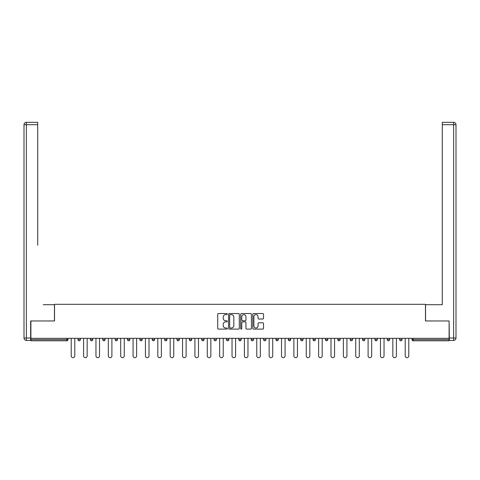 <?xml version="1.0" encoding="UTF-8"?>
<svg xmlns="http://www.w3.org/2000/svg" width="480" height="480" viewBox="0 0 480 480"><rect width="100%" height="100%" fill="white"/><g stroke="black" fill="none" stroke-linecap="round" stroke-linejoin="round"><path stroke-width="0.72" d="M227.316 314.076A0.546 0.546 0 0 0 226.77 313.536L218.496 313.536A0.78 0.78 0 0 0 217.722 314.31L217.722 328.32A0.78 0.78 0 0 0 218.496 329.1L226.77 329.1A0.546 0.546 0 0 0 227.316 328.554A0.546 0.546 0 0 0 226.77 328.008L225.696 328.008A2.49 2.49 0 0 1 223.206 325.518L223.206 324.354A2.49 2.49 0 0 1 225.696 321.864L226.77 321.864A0.546 0.546 0 0 0 227.316 321.318A0.546 0.546 0 0 0 226.77 320.772L225.696 320.772A2.49 2.49 0 0 1 223.206 318.282L223.206 317.112A2.49 2.49 0 0 1 225.696 314.622L226.77 314.622A0.546 0.546 0 0 0 227.316 314.076M262.746 319.02A0.78 0.78 0 0 0 263.526 318.24L263.526 314.31A0.78 0.78 0 0 0 262.746 313.536L253.56 313.536A0.78 0.78 0 0 0 252.786 314.31L252.786 328.32A0.78 0.78 0 0 0 253.56 329.1L262.746 329.1A0.78 0.78 0 0 0 263.526 328.32L263.526 323.574A0.78 0.78 0 0 0 262.746 322.794L258.816 322.794A0.78 0.78 0 0 0 258.036 323.574L258.036 325.926A2.082 2.082 0 0 1 255.954 328.008A2.082 2.082 0 0 1 253.872 325.926L253.872 316.704A2.082 2.082 0 0 1 255.954 314.622A2.082 2.082 0 0 1 258.036 316.704L258.036 318.24A0.78 0.78 0 0 0 258.816 319.02L262.746 319.02M32.646 122.328L26.376 122.328L37.716 122.328L32.646 122.328L37.716 122.328L37.716 124.704L26.376 124.704L26.376 338.01L30.66 338.01L30.66 320.958L54.528 320.958L54.528 304.308L425.472 304.308L425.472 320.958L449.1 320.958L449.1 338.328L30.9 338.328L30.9 339.594L66.822 339.594L66.822 338.328M30.9 320.958L30.9 338.328M239.316 314.31A0.78 0.78 0 0 0 238.542 313.536L229.356 313.536A0.78 0.78 0 0 0 228.576 314.31L228.576 328.32A0.78 0.78 0 0 0 229.356 329.1L238.542 329.1A0.78 0.78 0 0 0 239.316 328.32L239.316 314.31M241.458 313.536L250.644 313.536A0.78 0.78 0 0 1 251.424 314.31L251.424 328.32A0.78 0.78 0 0 1 250.644 329.1L246.714 329.1A0.78 0.78 0 0 1 245.934 328.32L245.934 322.638A0.78 0.78 0 0 0 245.154 321.864L242.55 321.864A0.78 0.78 0 0 0 241.77 322.638L241.77 328.554A0.546 0.546 0 0 1 241.224 329.1A0.546 0.546 0 0 1 240.684 328.554L240.684 314.31A0.78 0.78 0 0 1 241.458 313.536M68.01 338.328L68.01 339.594A1.188 1.188 0 0 1 66.822 340.782L30.9 340.782L30.9 339.594M449.1 338.328L449.1 340.782L413.178 340.782A1.188 1.188 0 0 1 411.99 339.594L411.99 338.328M78 339.594A1.188 1.188 0 0 0 79.188 340.782A1.188 1.188 0 0 0 80.376 339.594A1.188 1.188 0 0 1 79.188 340.782A1.188 1.188 0 0 0 80.376 339.594L80.376 338.328L80.376 339.594L78 339.594A1.188 1.188 0 0 0 79.188 340.782A1.188 1.188 0 0 1 78 339.594L78 338.328M66.822 340.782A1.188 1.188 0 0 0 68.01 339.594A1.188 1.188 0 0 1 66.822 340.782L66.822 339.594L68.01 339.594M90.372 338.328L90.372 339.594L90.372 338.328M92.748 338.328L92.748 339.594L92.748 338.328M102.738 339.594A1.188 1.188 0 0 0 103.932 340.782A1.188 1.188 0 0 0 105.12 339.594A1.188 1.188 0 0 1 103.932 340.782A1.188 1.188 0 0 0 105.12 339.594L105.12 338.328L105.12 339.594L102.738 339.594A1.188 1.188 0 0 0 103.932 340.782A1.188 1.188 0 0 1 102.738 339.594L102.738 338.328M115.11 338.328L115.11 339.594L115.11 338.328M117.486 338.328L117.486 339.594A1.188 1.188 0 0 1 116.298 340.782A1.188 1.188 0 0 1 115.11 339.594A1.188 1.188 0 0 0 116.298 340.782A1.188 1.188 0 0 0 117.486 339.594A1.188 1.188 0 0 1 116.298 340.782A1.188 1.188 0 0 1 115.11 339.594L117.486 339.594M127.482 338.328L127.482 339.594L127.482 338.328M129.858 338.328L129.858 339.594L129.858 338.328M142.23 338.328L142.23 339.594A1.188 1.188 0 0 1 141.042 340.782A1.188 1.188 0 0 1 139.848 339.594L139.848 338.328M153.408 340.782A1.188 1.188 0 0 0 154.602 339.594L154.602 338.328L154.602 339.594A1.188 1.188 0 0 1 153.408 340.782A1.188 1.188 0 0 1 152.22 339.594L152.22 338.328M166.968 338.328L166.968 339.594A1.188 1.188 0 0 1 165.78 340.782A1.188 1.188 0 0 1 164.592 339.594L164.592 338.328M179.34 338.328L179.34 339.594A1.188 1.188 0 0 1 178.152 340.782A1.188 1.188 0 0 1 176.958 339.594L176.958 338.328M189.33 338.328L189.33 339.594L189.33 338.328M191.712 338.328L191.712 339.594L191.712 338.328M204.078 338.328L204.078 339.594A1.188 1.188 0 0 1 202.89 340.782A1.188 1.188 0 0 1 201.702 339.594L201.702 338.328M214.068 338.328L214.068 339.594L214.068 338.328M216.45 338.328L216.45 339.594A1.188 1.188 0 0 1 215.262 340.782A1.188 1.188 0 0 1 214.068 339.594L216.45 339.594A1.188 1.188 0 0 1 215.262 340.782M228.822 338.328L228.822 339.594L226.44 339.594A1.188 1.188 0 0 0 227.628 340.782A1.188 1.188 0 0 1 226.44 339.594L226.44 338.328M241.188 338.328L241.188 339.594A1.188 1.188 0 0 1 240 340.782A1.188 1.188 0 0 1 238.812 339.594L238.812 338.328M253.56 338.328L253.56 339.594A1.188 1.188 0 0 1 252.372 340.782A1.188 1.188 0 0 1 251.178 339.594L251.178 338.328M265.932 338.328L265.932 339.594A1.188 1.188 0 0 1 264.738 340.782A1.188 1.188 0 0 1 263.55 339.594L263.55 338.328M275.922 338.328L275.922 339.594L275.922 338.328M278.298 338.328L278.298 339.594L278.298 338.328M288.288 338.328L288.288 339.594L288.288 338.328M290.67 338.328L290.67 339.594A1.188 1.188 0 0 1 289.482 340.782A1.188 1.188 0 0 1 288.288 339.594L290.67 339.594A1.188 1.188 0 0 1 289.482 340.782M303.042 338.328L303.042 339.594A1.188 1.188 0 0 1 301.848 340.782A1.188 1.188 0 0 1 300.66 339.594L300.66 338.328M313.032 338.328L313.032 339.594L313.032 338.328M315.408 338.328L315.408 339.594A1.188 1.188 0 0 1 314.22 340.782A1.188 1.188 0 0 1 313.032 339.594L315.408 339.594A1.188 1.188 0 0 1 314.22 340.782M327.78 338.328L327.78 339.594A1.188 1.188 0 0 1 326.592 340.782A1.188 1.188 0 0 1 325.398 339.594L325.398 338.328M337.77 338.328L337.77 339.594L337.77 338.328M340.152 338.328L340.152 339.594L340.152 338.328M350.142 338.328L350.142 339.594L350.142 338.328M352.518 338.328L352.518 339.594L352.518 338.328M364.89 338.328L364.89 339.594A1.188 1.188 0 0 1 363.702 340.782A1.188 1.188 0 0 1 362.514 339.594L362.514 338.328M377.262 338.328L377.262 339.594L374.88 339.594A1.188 1.188 0 0 0 376.068 340.782A1.188 1.188 0 0 1 374.88 339.594L374.88 338.328M389.628 338.328L389.628 339.594A1.188 1.188 0 0 1 388.44 340.782A1.188 1.188 0 0 1 387.252 339.594L387.252 338.328M399.624 338.328L399.624 339.594L399.624 338.328M402 338.328L402 339.594L402 338.328M91.56 340.782A1.188 1.188 0 0 1 90.372 339.594L92.748 339.594A1.188 1.188 0 0 1 91.56 340.782A1.188 1.188 0 0 0 92.748 339.594A1.188 1.188 0 0 1 91.56 340.782M128.67 340.782A1.188 1.188 0 0 1 127.482 339.594A1.188 1.188 0 0 0 128.67 340.782A1.188 1.188 0 0 0 129.858 339.594A1.188 1.188 0 0 1 128.67 340.782A1.188 1.188 0 0 1 127.482 339.594L129.858 339.594A1.188 1.188 0 0 1 128.67 340.782M190.518 340.782A1.188 1.188 0 0 1 189.33 339.594L191.712 339.594A1.188 1.188 0 0 1 190.518 340.782A1.188 1.188 0 0 0 191.712 339.594M227.628 340.782A1.188 1.188 0 0 0 228.822 339.594A1.188 1.188 0 0 1 227.628 340.782A1.188 1.188 0 0 1 226.44 339.594M277.11 340.782A1.188 1.188 0 0 1 275.922 339.594L278.298 339.594A1.188 1.188 0 0 1 277.11 340.782A1.188 1.188 0 0 0 278.298 339.594M338.958 340.782A1.188 1.188 0 0 1 337.77 339.594A1.188 1.188 0 0 0 338.958 340.782A1.188 1.188 0 0 0 340.152 339.594A1.188 1.188 0 0 1 338.958 340.782A1.188 1.188 0 0 1 337.77 339.594L340.152 339.594M351.33 340.782A1.188 1.188 0 0 1 350.142 339.594A1.188 1.188 0 0 0 351.33 340.782A1.188 1.188 0 0 0 352.518 339.594A1.188 1.188 0 0 1 351.33 340.782A1.188 1.188 0 0 1 350.142 339.594L352.518 339.594A1.188 1.188 0 0 1 351.33 340.782M377.262 339.594A1.188 1.188 0 0 1 376.068 340.782A1.188 1.188 0 0 0 377.262 339.594A1.188 1.188 0 0 1 376.068 340.782A1.188 1.188 0 0 1 374.88 339.594M400.812 340.782A1.188 1.188 0 0 1 399.624 339.594A1.188 1.188 0 0 0 400.812 340.782A1.188 1.188 0 0 0 402 339.594A1.188 1.188 0 0 1 400.812 340.782A1.188 1.188 0 0 1 399.624 339.594L402 339.594M230.214 314.622A0.546 0.546 0 0 0 229.668 315.168L229.668 327.468A0.546 0.546 0 0 0 230.214 328.008L231.342 328.008A2.49 2.49 0 0 0 233.832 325.518L233.832 317.112A2.49 2.49 0 0 0 231.342 314.622L230.214 314.622M245.934 316.746A2.082 2.082 0 0 0 243.852 314.664A2.082 2.082 0 0 0 241.77 316.746L241.77 319.992A0.78 0.78 0 0 0 242.55 320.772L245.154 320.772A0.78 0.78 0 0 0 245.934 319.992L245.934 316.746M71.22 355.89L71.22 338.328L71.22 355.89A1.782 1.782 0 0 0 73.002 357.672A1.782 1.782 0 0 0 74.79 355.89L74.79 338.328M54.45 320.958L54.45 304.704L43.188 304.704M37.716 124.704L37.716 245.232M30.66 338.01L30.66 340.386L26.376 340.386A2.376 2.376 0 0 1 24 338.01L24 124.704A2.376 2.376 0 0 1 26.376 122.328A2.376 2.376 0 0 0 24 124.704A2.376 2.376 0 0 1 26.376 122.328A2.376 2.376 0 0 0 24 124.704L26.376 124.704L26.376 122.328M436.812 304.704L442.284 304.704L442.284 122.328L453.624 122.328L442.284 122.328M425.55 320.958L425.55 304.704L442.284 304.704L442.284 245.232M449.34 338.01L453.624 338.01L453.624 124.704L456 124.704A2.376 2.376 0 0 0 453.624 122.328A2.376 2.376 0 0 1 456 124.704A2.376 2.376 0 0 0 453.624 122.328A2.376 2.376 0 0 1 456 124.704L456 338.01A2.376 2.376 0 0 1 453.624 340.386L449.34 340.386L449.1 320.958M83.592 355.89L83.592 338.328L83.592 355.89A1.782 1.782 0 0 0 85.374 357.672A1.782 1.782 0 0 0 87.156 355.89L87.156 338.328M95.958 355.89L95.958 338.328L95.958 355.89A1.782 1.782 0 0 0 97.746 357.672A1.782 1.782 0 0 0 99.528 355.89L99.528 338.328M108.33 355.89L108.33 338.328L108.33 355.89A1.782 1.782 0 0 0 110.112 357.672A1.782 1.782 0 0 0 111.9 355.89L111.9 338.328M120.702 355.89L120.702 338.328L120.702 355.89A1.782 1.782 0 0 0 122.484 357.672A1.782 1.782 0 0 0 124.266 355.89L124.266 338.328M133.068 355.89L133.068 338.328L133.068 355.89A1.782 1.782 0 0 0 134.856 357.672A1.782 1.782 0 0 0 136.638 355.89L136.638 338.328M145.44 355.89L145.44 338.328L145.44 355.89A1.782 1.782 0 0 0 147.222 357.672A1.782 1.782 0 0 0 149.01 355.89L149.01 338.328M157.812 355.89L157.812 338.328L157.812 355.89A1.782 1.782 0 0 0 159.594 357.672A1.782 1.782 0 0 0 161.376 355.89L161.376 338.328M170.178 355.89L170.178 338.328L170.178 355.89A1.782 1.782 0 0 0 171.966 357.672A1.782 1.782 0 0 0 173.748 355.89L173.748 338.328M182.55 355.89L182.55 338.328L182.55 355.89A1.782 1.782 0 0 0 184.332 357.672A1.782 1.782 0 0 0 186.12 355.89L186.12 338.328M194.922 355.89L194.922 338.328L194.922 355.89A1.782 1.782 0 0 0 196.704 357.672A1.782 1.782 0 0 0 198.486 355.89L198.486 338.328M207.288 355.89L207.288 338.328L207.288 355.89A1.782 1.782 0 0 0 209.076 357.672A1.782 1.782 0 0 0 210.858 355.89L210.858 338.328M219.66 355.89L219.66 338.328L219.66 355.89A1.782 1.782 0 0 0 221.442 357.672A1.782 1.782 0 0 0 223.23 355.89L223.23 338.328M232.032 355.89L232.032 338.328L232.032 355.89A1.782 1.782 0 0 0 233.814 357.672A1.782 1.782 0 0 0 235.602 355.89L235.602 338.328M244.398 355.89L244.398 338.328L244.398 355.89A1.782 1.782 0 0 0 246.186 357.672A1.782 1.782 0 0 0 247.968 355.89L247.968 338.328M256.77 355.89L256.77 338.328L256.77 355.89A1.782 1.782 0 0 0 258.558 357.672A1.782 1.782 0 0 0 260.34 355.89L260.34 338.328M269.142 355.89L269.142 338.328L269.142 355.89A1.782 1.782 0 0 0 270.924 357.672A1.782 1.782 0 0 0 272.712 355.89L272.712 338.328M281.514 355.89L281.514 338.328L281.514 355.89A1.782 1.782 0 0 0 283.296 357.672A1.782 1.782 0 0 0 285.078 355.89L285.078 338.328M293.88 355.89L293.88 338.328L293.88 355.89A1.782 1.782 0 0 0 295.668 357.672A1.782 1.782 0 0 0 297.45 355.89L297.45 338.328M306.252 355.89L306.252 338.328L306.252 355.89A1.782 1.782 0 0 0 308.034 357.672A1.782 1.782 0 0 0 309.822 355.89L309.822 338.328M318.624 355.89L318.624 338.328L318.624 355.89A1.782 1.782 0 0 0 320.406 357.672A1.782 1.782 0 0 0 322.188 355.89L322.188 338.328M330.99 355.89L330.99 338.328L330.99 355.89A1.782 1.782 0 0 0 332.778 357.672A1.782 1.782 0 0 0 334.56 355.89L334.56 338.328M343.362 355.89L343.362 338.328L343.362 355.89A1.782 1.782 0 0 0 345.144 357.672A1.782 1.782 0 0 0 346.932 355.89L346.932 338.328M355.734 355.89L355.734 338.328L355.734 355.89A1.782 1.782 0 0 0 357.516 357.672A1.782 1.782 0 0 0 359.298 355.89L359.298 338.328M368.1 355.89L368.1 338.328L368.1 355.89A1.782 1.782 0 0 0 369.888 357.672A1.782 1.782 0 0 0 371.67 355.89L371.67 338.328M380.472 355.89L380.472 338.328L380.472 355.89A1.782 1.782 0 0 0 382.254 357.672A1.782 1.782 0 0 0 384.042 355.89L384.042 338.328M392.844 355.89L392.844 338.328L392.844 355.89A1.782 1.782 0 0 0 394.626 357.672A1.782 1.782 0 0 0 396.408 355.89L396.408 338.328M405.21 355.89L405.21 338.328L405.21 355.89A1.782 1.782 0 0 0 406.998 357.672A1.782 1.782 0 0 0 408.78 355.89L408.78 338.328M413.178 338.328L413.178 339.594L449.1 339.594M411.99 339.594L413.178 339.594L413.178 340.782M141.042 340.782A1.188 1.188 0 0 0 142.23 339.594L139.848 339.594M154.602 339.594L152.22 339.594M165.78 340.782A1.188 1.188 0 0 0 166.968 339.594L164.592 339.594M178.152 340.782A1.188 1.188 0 0 0 179.34 339.594L176.958 339.594M202.89 340.782A1.188 1.188 0 0 0 204.078 339.594L201.702 339.594M240 340.782A1.188 1.188 0 0 0 241.188 339.594L238.812 339.594M252.372 340.782A1.188 1.188 0 0 0 253.56 339.594L251.178 339.594M264.738 340.782A1.188 1.188 0 0 0 265.932 339.594L263.55 339.594M301.848 340.782A1.188 1.188 0 0 0 303.042 339.594L300.66 339.594M326.592 340.782A1.188 1.188 0 0 0 327.78 339.594L325.398 339.594M363.702 340.782A1.188 1.188 0 0 0 364.89 339.594L362.514 339.594M388.44 340.782A1.188 1.188 0 0 0 389.628 339.594L387.252 339.594M26.376 340.386L26.376 338.01L24 338.01M453.624 122.328L453.624 124.704L442.284 124.704M456 338.01L453.624 338.01L453.624 340.386"/></g></svg>
